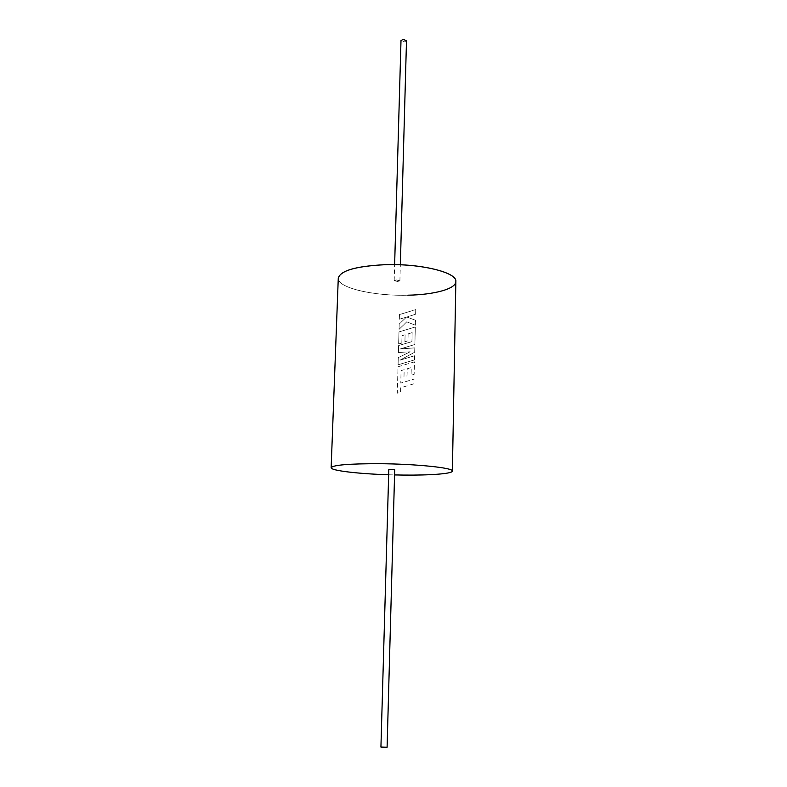 <?xml version="1.0" encoding="UTF-8"?>
<svg xmlns="http://www.w3.org/2000/svg" width="787" height="787" viewBox="0 0 787 787"><rect width="100%" height="100%" fill="white"/><g stroke="black" fill="none" stroke-linecap="round" stroke-linejoin="round"><path stroke-width="0.59" stroke-dasharray="3.94 2.95" d="M396.481 279.995L399.904 280.821L397.592 281.48L394.179 280.664L396.481 279.995L399.904 280.792L397.592 281.451L394.179 280.634L396.481 279.965L399.904 280.821L397.592 281.48L394.179 280.664L396.481 279.995M407.823 295.204C434.129 294.732 455.968 288.918 455.85 281.549C455.939 288.898 434.119 294.702 407.823 295.174C373.884 296.187 337.377 287.835 338.272 278.244C337.338 287.855 373.864 296.217 407.823 295.204C373.864 296.217 337.338 287.855 338.272 278.264M398.025 366.762L414.454 361.882L414.149 374.297L411.089 375.281L411.286 367.549L407.233 368.798L407.056 375.842L403.987 376.717L404.174 369.674L401.075 370.559L400.79 383.092L414.031 379.108L413.913 383.81L400.662 387.775L400.544 392.31L397.297 393.175L398.025 366.772L414.434 361.872L414.129 374.297L411.08 375.271L411.276 367.539L407.223 368.788L407.036 375.832L403.997 376.727L404.184 369.683L401.085 370.569L400.79 383.092L414.011 379.098L413.893 383.8L400.662 387.784L400.544 392.31L397.297 393.175L398.025 366.772M414.483 359.905L398.074 364.794L398.271 357.623L410.145 351.789L398.409 352.468L398.606 345.532L411.926 341.627L412.152 332.616L408.128 333.885L407.941 340.85L404.912 341.755L405.098 334.79L402.019 335.675L401.823 343.073L398.645 343.919L398.979 331.937L415.3 326.979L414.867 344.499L400.327 348.916L414.788 347.864L414.68 352.212L399.953 360.161L414.592 355.744L414.483 359.905L398.074 364.804L398.271 357.632L410.155 351.799L398.419 352.478L398.606 345.542L411.945 341.637L412.172 332.635L408.138 333.895L407.961 340.869L404.921 341.765L405.089 334.78L402.019 335.665L401.823 343.073L398.645 343.919L398.979 331.927L415.32 326.989L414.887 344.509L400.327 348.936L414.798 347.874L414.7 352.222L399.953 360.171L414.611 355.754L414.503 359.915M415.349 325.169L406.761 321.844L399.048 329.389L399.196 324.067L406.377 317.21L399.324 319.178L399.452 314.593L415.733 309.616L415.615 314.21L406.879 317.033L415.467 320.25L415.369 325.188L406.761 321.844M387.096 747.237L380.928 747.07M388.808 469.603L394.71 469.77M406.495 40.727L404.262 41.947L400.996 40.58M388.66 474.768L394.572 474.925M406.879 317.033L415.487 320.26L415.369 325.188M406.751 321.824L399.048 329.379L399.186 324.057L406.377 317.2L399.324 319.168L399.452 314.584L415.752 309.625L415.634 314.22L406.889 317.043M399.904 280.792L400.347 264.786M394.179 280.634L394.631 264.629"/><path stroke-width="1.18" d="M394.572 474.925L403.121 475.073C430.184 475.397 452.594 473.725 452.387 471.079C453.922 467.901 416.264 463.917 379.127 463.7C348.936 463.681 332.94 465.019 331.15 467.694L338.272 278.264C340.2 270.698 355.813 266.183 385.089 264.707C355.813 266.183 340.2 270.698 338.272 278.264L338.272 278.234C340.2 270.669 355.813 266.154 385.089 264.678C421.075 263.409 457.424 272.568 455.85 281.52L455.85 281.53C455.968 288.918 434.129 294.732 407.823 295.204M385.089 264.707C421.075 263.438 457.424 272.597 455.85 281.549C457.424 272.597 421.075 263.438 385.089 264.707M380.928 747.07L387.096 747.237L394.71 469.77L391.178 469.416L388.808 469.603L380.928 747.07M394.631 264.629L400.996 40.58L403.229 39.36L406.495 40.727L400.347 264.786M331.15 467.694C330.688 470.616 358.223 473.833 388.66 474.768M455.85 281.52L452.387 471.079"/></g></svg>
